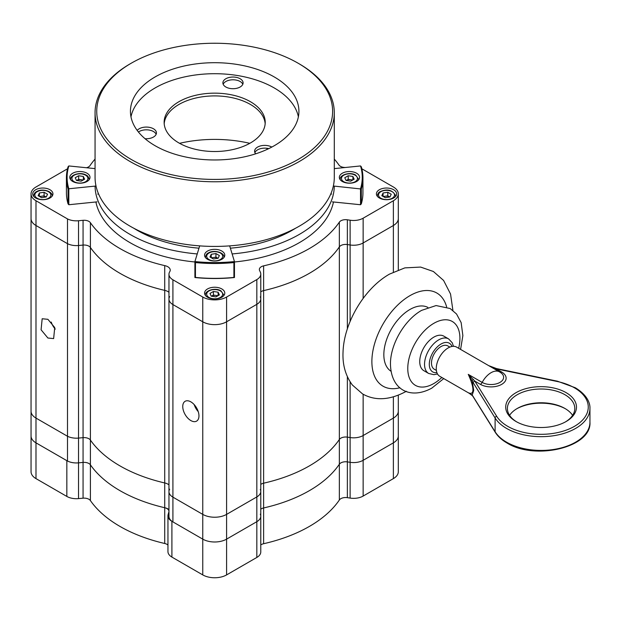 <?xml version="1.0" encoding="UTF-8"?>
<svg xmlns="http://www.w3.org/2000/svg" width="621" height="621" viewBox="0 0 621 621"><rect width="100%" height="100%" fill="white"/><g stroke="black" fill="none" stroke-linecap="round" stroke-linejoin="round"><path stroke-width="0.93" d="M199.69 245.877L194.901 261.565L195.444 262.567L195.444 277.424L194.901 277.525L194.901 261.565A113.891 65.756 0 0 0 234.459 261.565L234.459 277.525L233.907 277.424L233.907 262.567L234.459 261.565L229.661 245.877M234.459 277.525A113.891 65.756 180 0 1 194.901 277.525M195.444 277.424A114.559 66.144 0 0 0 233.907 277.424M233.907 262.567A114.559 66.144 180 0 1 195.444 262.567M204.573 255.177A10.107 5.837 0 0 0 214.68 261.014A10.107 5.837 0 0 0 224.786 255.177A10.107 5.837 0 0 0 214.68 249.339A10.107 5.837 0 0 0 204.573 255.177M82.756 180.253A4.215 2.43 0 0 0 80.986 179.686A4.215 2.43 0 0 0 76.919 180.315L76.647 180.478A4.215 2.43 180 0 1 76.919 180.315L78.642 179.329L78.642 175.751L83.338 176.473L84.596 179.19L81.157 181.177L76.461 180.447L75.203 177.738L78.642 175.751M83.338 179.911L83.338 176.473M78.642 179.329L83.152 180.02M448.618 338.911L443.821 336.14A19.95 11.52 120 0 0 433.846 337.125A19.95 11.52 120 0 0 420.813 354.707A19.95 11.52 120 0 0 423.871 370.698L428.669 373.462A19.95 11.52 -60 0 1 425.61 357.479A19.95 11.52 -60 0 1 438.643 339.897A19.95 11.52 -60 0 1 448.618 338.911L452.282 342.831L453.454 346.308M383.273 196.531L385.431 196.197A4.215 2.43 0 0 0 383.662 196.756M387.783 195.832L385.431 196.197A4.215 2.43 180 0 1 389.499 196.826L389.771 196.981A4.215 2.43 0 0 0 389.499 196.826L387.783 195.832L387.783 192.254L391.222 194.241L389.965 196.958L385.261 197.68L381.822 195.693L383.079 192.984L387.783 192.254M383.079 196.422L383.079 192.984M215.937 253.562L219.376 255.549L218.118 258.258L213.422 258.988L209.983 257.001L211.241 254.292L215.937 253.562L215.937 257.141L217.932 258.289M211.241 257.731L211.241 254.292M211.427 257.839L215.937 257.141M217.909 258.289A4.215 2.43 0 0 0 217.653 258.134A4.215 2.43 0 0 0 213.585 257.505A4.215 2.43 0 0 0 211.823 258.064M155.11 145.725A84.239 48.632 0 0 0 246.917 156.267A84.239 48.632 0 0 0 298.918 111.33A84.239 48.632 0 0 0 274.241 76.942A84.239 48.632 0 0 0 182.442 66.4A84.239 48.632 0 0 0 130.441 111.33A84.239 48.632 0 0 0 155.11 145.725M298.375 116.833A84.239 48.632 0 0 0 274.241 87.949A84.239 48.632 0 0 0 186.905 76.422A84.239 48.632 0 0 0 130.984 116.833M250.418 101.704A50.542 29.179 180 0 1 265.221 122.337A50.542 29.179 180 0 1 234.024 149.296A50.542 29.179 180 0 1 178.941 142.97A50.542 29.179 180 0 1 164.138 122.337A50.542 29.179 180 0 1 195.336 95.378A50.542 29.179 180 0 1 250.418 101.704M255.658 153.822A10.107 5.837 180 0 1 254.602 151.221A10.107 5.837 180 0 1 260.812 145.842A10.107 5.837 180 0 1 271.812 147.068M137.194 130.41A10.107 5.837 180 0 1 143.715 127.274A10.107 5.837 180 0 1 156.438 132.91A10.107 5.837 180 0 1 148.947 138.545A10.107 5.837 180 0 1 145.042 138.7M223.226 81.367A10.107 5.837 180 0 1 234.311 77.089A10.107 5.837 180 0 1 243.098 82.88A10.107 5.837 180 0 1 242.757 84.386A10.107 5.837 180 0 1 231.672 88.663A10.107 5.837 180 0 1 222.885 82.88A10.107 5.837 180 0 1 223.226 81.367M198.992 248.183A109.506 63.226 180 0 1 137.241 230.321A109.506 63.226 180 0 1 133.826 228.256M295.526 228.256A109.506 63.226 180 0 1 230.368 248.183M334.292 186.106A119.62 69.063 180 0 1 232.122 253.935M197.23 253.935A119.62 69.063 180 0 1 130.1 234.451A119.62 69.063 180 0 1 95.067 186.106M299.26 63.878L298.072 63.187L299.26 63.878A119.62 69.063 180 0 1 334.292 112.711L334.292 177.358A119.62 69.063 180 0 1 260.455 241.165A119.62 69.063 180 0 1 130.1 226.191A119.62 69.063 180 0 1 95.06 177.358L95.06 112.711A119.62 69.063 180 0 1 130.092 63.878L131.287 63.187A117.936 68.085 0 0 0 131.287 159.481A117.936 68.085 0 0 0 298.064 159.481A117.936 68.085 0 0 0 298.072 63.187A117.936 68.085 0 0 0 131.287 63.187M334.292 112.711A119.62 69.063 180 0 1 260.455 176.511A119.62 69.063 180 0 1 130.1 161.538A119.62 69.063 180 0 1 95.06 112.711M179.547 143.319A94.345 54.469 180 0 1 249.813 143.319M266.083 148.194A94.345 54.469 180 0 1 268.055 148.955M333.469 201.98A119.62 69.063 180 0 1 234.459 261.977M194.901 261.977A119.62 69.063 180 0 1 130.1 242.702A119.62 69.063 180 0 1 95.89 201.98M164.192 123.711A50.542 29.179 180 0 1 196.446 97.877A50.542 29.179 180 0 1 250.418 104.452A50.542 29.179 180 0 1 265.167 123.711M254.889 152.603A10.107 5.837 180 0 1 268.746 148.629M138.436 132.017A10.107 5.837 180 0 1 143.715 130.022A10.107 5.837 180 0 1 156.15 134.283M223.172 84.254A10.107 5.837 180 0 1 223.226 84.114A10.107 5.837 180 0 1 233.116 79.791A10.107 5.837 180 0 1 242.819 84.254M95.06 168.617L68.822 165.947L68.046 166.808A114.559 66.144 180 0 0 66.424 177.909L66.424 192.766A114.559 66.144 0 0 0 68.046 203.874L68.046 189.017L68.822 188.776L68.822 204.736L68.046 203.874M68.046 189.017A114.559 66.144 180 0 1 66.424 177.909M68.822 165.947A113.891 65.756 0 0 0 68.822 188.776L96.007 186.013M79.899 171.528A10.107 5.837 0 0 0 69.793 177.358A10.107 5.837 0 0 0 79.899 183.195A10.107 5.837 0 0 0 90.006 177.358A10.107 5.837 0 0 0 79.899 171.528M98.584 194L97.691 194.094M68.822 204.736L97.031 201.864M67.495 168.889A13.476 7.778 0 0 0 66.222 169.533L35.987 186.991A16.845 9.726 0 0 0 31.05 193.868A16.845 9.726 0 0 0 35.987 200.746L67.495 218.918A13.476 7.778 0 0 0 78.533 220.742L83.067 220.315A6.738 3.889 180 0 1 88.912 221.402A6.738 3.889 180 0 1 90.402 222.706A133.934 77.33 0 0 0 164.728 265.617A8.267 4.774 180 0 1 167.81 266.743A8.267 4.774 180 0 1 170.232 270.119A8.267 4.774 180 0 1 169.983 271.284L169.657 271.843A13.476 7.778 0 0 0 168.966 274.303A13.476 7.778 0 0 0 172.917 279.799L202.764 297.04A16.845 9.726 0 0 0 226.595 297.04L256.83 279.582A13.476 7.778 0 0 0 260.773 274.078A13.476 7.778 0 0 0 260.315 272.06L259.578 270.477A6.738 3.889 180 0 1 259.353 269.467A6.738 3.889 180 0 1 263.622 265.85L263.622 290.605A6.738 3.889 180 0 0 260.773 291.839A6.738 3.889 180 0 1 263.622 290.605L263.622 483.192A6.738 3.889 180 0 0 260.773 484.419A6.738 3.889 180 0 1 263.622 483.192A133.934 77.33 0 0 0 339.353 439.474A6.738 3.889 180 0 1 347.364 437.137L350.12 437.564A13.476 7.778 0 0 0 363.138 435.546L393.372 418.088A16.845 9.726 0 0 0 398.309 411.211L398.309 435.973A16.845 9.726 180 0 1 393.372 442.851L363.138 460.308A13.476 7.778 180 0 1 350.12 462.319L347.364 461.892A6.738 3.889 0 0 0 339.353 464.229A133.934 77.33 180 0 1 263.622 507.955A6.738 3.889 0 0 0 260.773 509.181A6.738 3.889 180 0 1 263.622 507.955A133.934 77.33 0 0 0 339.353 464.229A6.738 3.889 180 0 1 347.364 461.892L350.12 462.319A13.476 7.778 0 0 0 363.138 460.308L393.372 442.851A16.845 9.726 0 0 0 398.309 435.973L398.309 471.735A16.845 9.726 180 0 1 393.372 478.612L363.138 496.07A13.476 7.778 180 0 1 350.12 498.089L347.364 497.662A6.738 3.889 0 0 0 339.353 499.998A133.934 77.33 180 0 1 263.622 543.717A6.738 3.889 0 0 0 260.773 544.943M31.05 193.868L31.05 411.211A16.845 9.726 0 0 0 35.987 418.088L35.987 442.851A16.845 9.726 180 0 1 31.05 435.973A16.845 9.726 0 0 0 35.987 442.851L67.495 461.023A13.476 7.778 0 0 0 78.533 462.847A13.476 7.778 180 0 1 66.843 460.666L35.987 442.851L35.987 478.612A16.845 9.726 180 0 1 31.05 471.735L31.05 411.211A16.845 9.726 0 0 0 35.987 418.088L67.495 436.26A13.476 7.778 0 0 0 78.533 438.084L83.067 437.658A6.738 3.889 180 0 1 88.912 438.752A6.738 3.889 180 0 1 90.402 440.048A133.934 77.33 0 0 0 164.728 482.959A8.267 4.774 180 0 1 167.81 484.085A8.267 4.774 180 0 1 168.966 484.923A8.267 4.774 180 0 0 167.81 484.085A8.267 4.774 180 0 0 164.728 482.959L164.728 507.722A133.934 77.33 180 0 1 119.969 490.652A133.934 77.33 180 0 1 90.402 464.811A6.738 3.889 0 0 0 83.067 462.42L78.533 462.847L83.067 462.42A6.738 3.889 180 0 1 88.912 463.507A6.738 3.889 180 0 1 90.402 464.811A133.934 77.33 0 0 0 164.728 507.722A8.267 4.774 180 0 1 167.81 508.847A8.267 4.774 180 0 1 168.966 509.686M260.315 514.165A13.476 7.778 180 0 1 260.773 516.183A13.476 7.778 180 0 1 256.83 521.687L226.595 539.137A16.845 9.726 180 0 1 202.764 539.137L171.908 521.322A13.476 7.778 180 0 1 167.957 515.818A13.476 7.778 180 0 1 168.136 514.576L168.873 511.952A6.738 3.889 0 0 0 168.959 511.331A6.738 3.889 0 0 0 164.728 507.722L164.728 543.491A133.934 77.33 180 0 1 119.969 526.414A133.934 77.33 180 0 1 90.402 500.573A6.738 3.889 0 0 0 83.067 498.182L78.533 498.609A13.476 7.778 180 0 1 66.843 496.435L35.987 478.612M169.657 489.185A13.476 7.778 0 0 0 168.966 491.646L168.966 516.408A13.476 7.778 0 0 0 172.917 521.904L202.764 539.137A16.845 9.726 0 0 0 226.595 539.137L256.83 521.687A13.476 7.778 0 0 0 260.773 516.183L260.773 551.945A13.476 7.778 180 0 1 256.83 557.448L226.595 574.906A16.845 9.726 180 0 1 202.764 574.906L171.908 557.091A13.476 7.778 180 0 1 167.957 551.588L167.957 515.818M167.957 545.059A6.738 3.889 0 0 0 164.728 543.491M436.377 370.442L434.289 369.239A13.476 7.778 -60 0 1 432.216 358.433A13.476 7.778 -60 0 1 441.026 346.557A13.476 7.778 -60 0 1 447.764 345.889L449.86 347.1M470.144 393.83L439.746 376.279A16.845 9.726 -60 0 1 437.168 362.78A16.845 9.726 -60 0 1 448.168 347.931A16.845 9.726 -60 0 1 456.598 347.1L499.478 371.863A16.845 9.726 120 0 0 491.056 372.693A16.845 9.726 120 0 0 482.175 382.404A12.56 7.25 0 0 0 499.478 382.66A12.56 7.25 0 0 0 500.782 372.693L500.029 372.212M566.111 392.643A35.381 20.423 180 0 1 566.111 421.527A35.381 20.423 180 0 1 516.074 421.527L516.074 421.527A35.381 20.423 180 0 1 516.074 392.643A35.381 20.423 180 0 1 566.111 392.643M565.498 421.869A33.697 19.453 0 0 0 574.79 408.463A33.697 19.453 0 0 0 564.916 394.7A33.697 19.453 0 0 0 528.199 390.485A33.697 19.453 0 0 0 507.396 408.463A33.697 19.453 0 0 0 516.688 421.869M509.577 415.34A33.697 19.453 180 0 1 517.27 408.463A33.697 19.453 180 0 1 564.916 408.463L564.916 408.463A33.697 19.453 180 0 1 572.609 415.34M473.272 396.609A1.684 1.296 -31.9 0 0 473.427 397.168L472.449 395.724A1.684 1.397 -37.1 0 1 472.208 395.041L495.108 431.742A48.857 28.209 0 0 0 506.542 442.16A48.857 28.209 0 0 0 559.793 448.277A48.857 28.209 0 0 0 589.95 422.218C591.766 447.5 534.844 460.689 506.891 442.936C501.714 439.94 497.84 436.392 495.263 432.301A1.684 1.296 -31.9 0 1 495.108 431.742L495.108 417.987A1.684 1.296 -31.9 0 1 496.691 416.28A47.173 27.239 0 0 0 507.737 426.34A47.173 27.239 0 0 0 574.448 426.34A47.173 27.239 0 0 0 574.448 387.822A47.173 27.239 0 0 0 557.021 381.449L496.163 368.843L488.968 365.792M469.134 393.209L472.208 395.041L473.73 390.462A3.369 1.948 0 0 0 472.938 389.747C472.907 386.246 471.347 381.123 468.257 374.37L474.855 381.147L496.691 416.28M473.73 390.462L472.208 380.983L468.257 374.37L482.175 382.404A3.369 1.948 -60 0 1 480.406 384.345L474.855 381.147A1.684 1.296 -31.9 0 0 473.272 382.846L472.208 380.983A1.684 1.172 -27.8 0 1 473.474 379.516M488.688 365.629L496.505 368.571A1.684 0.466 101.7 0 0 496.163 368.843L501.714 372.041A15.067 8.702 180 0 1 501.714 384.345A15.067 8.702 180 0 1 480.406 384.345M565.498 408.804A35.381 20.423 0 0 0 516.688 408.804M469.484 393.419L468.257 392.713C471.339 394.141 472.899 393.155 472.938 389.747M44.091 192.254L47.53 194.241L46.272 196.958L41.576 197.68L38.137 195.693L39.395 192.984L44.091 192.254L44.091 195.832L46.086 196.981A4.215 2.43 0 0 0 45.814 196.826A4.215 2.43 0 0 0 41.747 196.197L44.091 195.832M39.395 196.422L39.395 192.984M39.581 196.531L41.747 196.197A4.215 2.43 0 0 0 39.977 196.756M344.764 177.738L348.202 175.751L352.899 176.473L354.156 179.19L350.718 181.177L346.021 180.447L344.764 177.738M348.202 179.329L350.547 179.686A4.215 2.43 0 0 0 346.479 180.315A4.215 2.43 0 0 0 346.223 180.478L348.202 179.329L348.202 175.751M352.899 179.911L352.899 176.473M352.317 180.253A4.215 2.43 0 0 0 350.547 179.686L352.712 180.02M207.53 297.211A10.107 5.837 0 0 0 218.545 298.476A10.107 5.837 0 0 0 224.786 293.081A10.107 5.837 0 0 0 221.829 288.951A10.107 5.837 0 0 0 210.806 287.686A10.107 5.837 0 0 0 204.573 293.081A10.107 5.837 0 0 0 207.53 297.211M35.684 197.998A10.107 5.837 0 0 0 46.699 199.263A10.107 5.837 0 0 0 52.94 193.868A10.107 5.837 0 0 0 49.983 189.739A10.107 5.837 0 0 0 38.968 188.474A10.107 5.837 0 0 0 32.727 193.868A10.107 5.837 0 0 0 35.684 197.998M379.377 197.998A10.107 5.837 0 0 0 390.392 199.263A10.107 5.837 0 0 0 396.633 193.868A10.107 5.837 0 0 0 393.667 189.739A10.107 5.837 0 0 0 382.652 188.474A10.107 5.837 0 0 0 376.411 193.868A10.107 5.837 0 0 0 379.377 197.998M169.657 296.597A13.476 7.778 0 0 0 168.966 299.058A13.476 7.778 0 0 0 172.917 304.562L202.764 321.794A16.845 9.726 0 0 0 226.595 321.794L256.83 304.337A13.476 7.778 0 0 0 260.773 298.841A13.476 7.778 0 0 0 260.315 296.822M35.987 200.746L35.987 225.508A16.845 9.726 0 0 1 31.05 218.631A16.845 9.726 0 0 0 35.987 225.508L67.495 243.673A13.476 7.778 0 0 0 78.533 245.505L83.067 245.078A6.738 3.889 180 0 1 88.912 246.164A6.738 3.889 180 0 1 90.402 247.469A133.934 77.33 0 0 0 164.728 290.38A8.267 4.774 180 0 1 167.81 291.505A8.267 4.774 180 0 1 168.966 292.344A8.267 4.774 180 0 0 167.81 291.505A8.267 4.774 180 0 0 164.728 290.38L164.728 482.959A133.934 77.33 0 0 1 90.402 440.048L90.402 500.573M263.622 265.85A133.934 77.33 0 0 0 339.353 222.132L339.353 246.886A133.934 77.33 0 0 1 263.622 290.605A133.934 77.33 0 0 0 339.353 246.886A6.738 3.889 180 0 1 347.364 244.55L350.12 244.977A13.476 7.778 0 0 0 363.138 242.966L393.372 225.508A16.845 9.726 0 0 0 398.309 218.631L398.309 269.894M339.353 222.132A6.738 3.889 180 0 1 347.364 219.795L350.12 220.214A13.476 7.778 0 0 0 363.138 218.204L393.372 200.746A16.845 9.726 0 0 0 398.309 193.868A16.845 9.726 0 0 0 393.372 186.991L362.517 169.176A13.476 7.778 0 0 0 361.849 168.811M345.587 167.468A6.738 3.889 180 0 1 338.957 165.031A133.934 77.33 0 0 0 334.292 159.077M95.06 159.077A133.934 77.33 0 0 0 90.006 165.605A6.738 3.889 180 0 1 86.474 167.74M164.728 265.617L164.728 290.38A133.934 77.33 0 0 1 90.402 247.469L90.402 440.048A6.738 3.889 180 0 0 88.912 438.752A6.738 3.889 180 0 0 83.067 437.658L83.067 498.182M67.495 218.918L67.495 243.673A13.476 7.778 0 0 0 78.533 245.505L83.067 245.078A6.738 3.889 180 0 1 88.912 246.164A6.738 3.889 180 0 1 90.402 247.469L90.402 222.706M47.902 319.318L54.733 327.562L53.639 338.592L47.902 338.026L41.079 329.782L42.174 318.752L47.902 319.318M190.849 420.564A11.457 6.614 -120 0 0 196.578 421.131A11.457 6.614 -120 0 0 198.34 411.948A11.457 6.614 -120 0 0 190.849 401.857A11.457 6.614 -120 0 0 185.128 401.29A11.457 6.614 -120 0 0 183.366 410.465A11.457 6.614 -120 0 0 190.849 420.564M198.231 411.614A11.457 6.614 60 0 1 194.194 404.62M55.3 329.099A11.457 6.614 60 0 1 51.233 322.058M168.966 274.303L168.966 491.646A13.476 7.778 0 0 0 172.917 497.149L202.764 514.382A16.845 9.726 0 0 0 226.595 514.382L256.83 496.924A13.476 7.778 0 0 0 260.773 491.421A13.476 7.778 0 0 0 260.315 489.41M168.966 299.058A13.476 7.778 0 0 0 172.917 304.562L202.764 321.794A16.845 9.726 0 0 0 226.595 321.794L256.83 304.337A13.476 7.778 0 0 0 260.773 298.841L260.773 516.183M67.495 461.023L67.495 436.26L35.987 418.088L35.987 225.508L67.495 243.673L67.495 436.26A13.476 7.778 0 0 0 78.533 438.084L83.067 437.658L83.067 220.315M263.622 543.717L263.622 483.192A133.934 77.33 0 0 0 339.353 439.474L339.353 246.886A6.738 3.889 180 0 1 347.364 244.55L350.12 244.977A13.476 7.778 0 0 0 363.138 242.966L393.372 225.508A16.845 9.726 0 0 0 398.309 218.631L398.309 193.868M209.983 293.454L213.422 291.466L218.118 292.196L219.376 294.905L215.937 296.892L211.241 296.17L209.983 293.454M211.427 296.194L213.422 295.045L213.422 291.466M218.118 295.635L218.118 292.196M213.422 295.045L217.932 295.743M217.536 295.969A4.215 2.43 0 0 0 215.766 295.41A4.215 2.43 0 0 0 211.699 296.038A4.215 2.43 0 0 0 211.443 296.201M168.966 491.646A13.476 7.778 0 0 0 172.917 497.149L202.764 514.382A16.845 9.726 0 0 0 226.595 514.382L256.83 496.924A13.476 7.778 0 0 0 260.773 491.421M339.353 499.998L339.353 439.474A6.738 3.889 180 0 1 347.364 437.137L350.12 437.564A13.476 7.778 0 0 0 363.138 435.546L393.372 418.088A16.845 9.726 0 0 0 398.309 411.211L398.309 395.212M333.353 186.013L361.313 189.017L361.313 203.874L360.529 204.736L360.529 188.776A113.891 65.756 0 0 0 360.529 165.947L334.292 168.617M361.313 189.017A114.559 66.144 180 0 0 362.936 177.909A114.559 66.144 180 0 0 361.313 166.808L360.529 165.947M361.313 203.874A114.559 66.144 0 0 0 362.936 192.766L362.936 177.909M349.46 183.195A10.107 5.837 0 0 0 359.567 177.358A10.107 5.837 0 0 0 349.46 171.528A10.107 5.837 0 0 0 339.345 177.358A10.107 5.837 0 0 0 349.46 183.195M331.661 194.094L330.768 194M332.328 201.864L360.529 204.736M74.241 181.728A8.003 4.619 0 0 0 85.558 181.728A8.003 4.619 0 0 0 85.558 175.192A8.003 4.619 0 0 0 74.241 175.192A8.003 4.619 0 0 0 74.241 181.728M89.168 179.492A9.268 5.348 180 0 1 89.16 179.702L89.168 179.492C88.624 177.032 87.631 175.572 86.187 175.13C80.668 171.575 69.987 174.718 70.631 179.492A9.268 5.348 180 0 0 70.639 179.702L70.631 179.492M451.995 346.456A16.581 9.571 120 0 0 441.026 344.026A16.581 9.571 120 0 0 429.491 361.795A16.581 9.571 120 0 0 436.889 372.616M427.877 307.411A36.872 21.285 120 0 0 409.914 309.499A36.872 21.285 120 0 0 385.952 341.566A36.872 21.285 120 0 0 391.02 371.257M446.623 306.89A53.794 31.058 120 0 0 409.914 295.681A53.794 31.058 120 0 0 372.212 355.561A53.794 31.058 120 0 0 399.94 387.745M458.671 348.296A36.872 21.285 120 0 0 433.846 323.316A36.872 21.285 120 0 0 407.772 368.47A36.872 21.285 120 0 0 433.846 383.522A36.872 21.285 120 0 0 441.818 377.475M380.867 191.703A8.003 4.619 0 0 0 380.867 198.239A8.003 4.619 0 0 0 392.177 198.239A8.003 4.619 0 0 0 392.177 191.703A8.003 4.619 0 0 0 380.867 191.703M377.257 196.003L377.257 196.197A9.268 5.348 180 0 1 377.257 196.003C377.793 193.535 378.787 192.083 380.231 191.641C387.465 188.497 392.651 189.948 395.787 196.003A9.268 5.348 180 0 1 395.779 196.213L395.787 196.003M220.339 259.539A8.003 4.619 0 0 0 220.339 253.011A8.003 4.619 0 0 0 209.021 253.011A8.003 4.619 0 0 0 209.021 259.539A8.003 4.619 0 0 0 220.339 259.539M223.948 257.304A9.268 5.348 180 0 1 223.94 257.513L223.948 257.304C224.592 252.537 213.911 249.394 208.384 252.949C206.948 253.391 205.955 254.843 205.411 257.304A9.268 5.348 180 0 0 205.419 257.513M66.843 496.435L66.843 460.666M78.533 498.609L78.533 220.742M171.908 557.091L171.908 521.322M202.764 574.906L202.764 297.04M226.595 574.906L226.595 297.04M256.83 557.448L256.83 279.582M347.364 497.662L347.364 376.722M350.12 498.089L350.12 381.837M363.138 496.07L363.138 394.242M393.372 478.612L393.372 396.904M589.95 422.218L589.95 408.463A48.857 28.209 180 0 1 559.793 434.521A48.857 28.209 180 0 1 506.542 428.405A48.857 28.209 180 0 1 495.108 417.987L473.272 382.846M589.95 408.463C590.237 403.642 587.645 395.243 575.294 387.745L557.363 381.178A1.684 0.466 101.7 0 0 557.021 381.449M500.177 372.282A3.369 1.948 120 0 0 501.714 372.041M499.936 372.15A16.845 9.726 120 0 0 499.478 371.863A16.845 16.845 0 0 1 500.782 372.693M48.492 198.239A8.003 4.619 0 0 0 48.492 191.703A8.003 4.619 0 0 0 37.175 191.703A8.003 4.619 0 0 0 37.175 198.239A8.003 4.619 0 0 0 48.492 198.239M52.102 196.003A9.268 5.348 180 0 1 52.094 196.213L52.102 196.003C52.746 191.229 42.065 188.085 36.546 191.641C35.102 192.083 34.108 193.535 33.565 196.003A9.268 5.348 180 0 0 33.573 196.213L33.565 196.003M355.119 175.192A8.003 4.619 0 0 0 343.801 175.192A8.003 4.619 0 0 0 343.801 181.728A8.003 4.619 0 0 0 355.119 181.728A8.003 4.619 0 0 0 355.119 175.192M340.192 179.492L340.192 179.694A9.268 5.348 180 0 1 340.192 179.492C339.547 174.718 350.221 171.575 355.748 175.13L358.721 179.492A9.268 5.348 180 0 1 358.713 179.702L358.721 179.492M172.917 279.799L172.917 521.904M393.372 200.746L393.372 272.045M363.138 218.204L363.138 298.414M350.12 220.214L350.12 321.422M347.364 219.795L347.364 328.843M195.204 405.839L195.204 407.128M220.339 290.915A8.003 4.619 0 0 0 209.021 290.915A8.003 4.619 0 0 0 209.021 297.451A8.003 4.619 0 0 0 220.339 297.451A8.003 4.619 0 0 0 220.339 290.915M205.419 295.425A9.268 5.348 180 0 1 205.411 295.216C204.767 290.442 215.448 287.298 220.967 290.853L223.948 295.216A9.268 5.348 180 0 1 223.94 295.425M460.596 349.406L462.87 335.612L461.155 322.633L456.551 314.024L450.147 308.528L436.082 305.555L421.589 310.376C404.644 319.939 390.749 343.576 390.454 363.2C390.531 390.035 410.326 399.815 431.742 388.172L443.751 378.593M452.911 310.407L450.543 294.02L443.604 280.459L433.396 271.501L420.619 267.077L404.83 267.884L389.491 274.117C364.48 288.268 344.088 322.501 343.056 351.633C342.357 364.488 345.447 375.604 352.332 384.981L362.524 393.9C375.278 401.104 389.91 400.227 406.406 391.269M428.669 373.462L433.885 374.68L437.495 373.958M472.449 395.724L468.956 393.109M473.427 397.168L495.263 432.301M496.505 368.571L557.363 381.178M260.773 274.078L260.773 298.841"/></g></svg>
